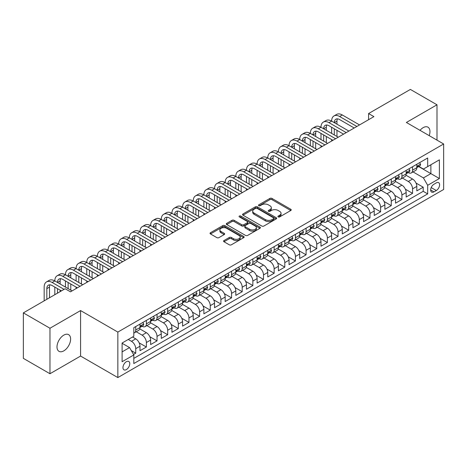 <?xml version="1.0" encoding="UTF-8"?>
<svg xmlns="http://www.w3.org/2000/svg" width="467" height="467" viewBox="0 0 467 467"><rect width="100%" height="100%" fill="white"/><g stroke="black" fill="none" stroke-linecap="round" stroke-linejoin="round"><path stroke-width="0.7" d="M278.221 216.904A1.033 0.595 0 0 0 279.686 216.904L290.789 210.494A1.477 0.852 0 0 0 291.221 209.893A1.477 0.852 0 0 0 290.789 209.286L271.975 198.428A1.477 0.852 0 0 0 269.885 198.428L258.782 204.838A1.033 0.595 0 0 0 258.479 205.258A1.033 0.595 0 0 0 258.782 205.684A1.033 0.595 0 0 0 260.247 205.684L261.683 204.85A4.728 2.732 0 0 1 268.373 204.85L269.938 205.76A4.728 2.732 0 0 1 271.327 207.687A4.728 2.732 0 0 1 269.938 209.619L268.502 210.448A1.033 0.595 0 0 0 268.198 210.874A1.033 0.595 0 0 0 268.502 211.294A1.033 0.595 0 0 0 269.967 211.294L271.403 210.465A4.728 2.732 0 0 1 278.093 210.465L279.657 211.37A4.728 2.732 0 0 1 281.046 213.302A4.728 2.732 0 0 1 279.657 215.229L278.221 216.058A1.033 0.595 0 0 0 277.918 216.484A1.033 0.595 0 0 0 278.221 216.904L278.221 216.058M63.81 350.863A9.638 5.563 120 0 0 70.103 342.369A9.638 5.563 120 0 0 68.626 334.652A9.638 5.563 120 0 0 63.81 335.125A9.638 5.563 120 0 0 57.517 343.619A9.638 5.563 120 0 0 58.994 351.342A9.638 5.563 120 0 0 63.81 350.863M429.208 135.646A9.638 5.563 120 0 0 427.97 127.182A9.638 5.563 120 0 0 423.155 127.66A9.638 5.563 120 0 0 420.026 130.346M126.364 369.584A4.816 2.784 120 0 0 129.511 365.334A4.816 2.784 120 0 0 128.769 361.476A4.816 2.784 120 0 0 126.364 361.715A4.816 2.784 120 0 0 123.212 365.959A4.816 2.784 120 0 0 123.953 369.823A4.816 2.784 120 0 0 126.364 369.584M224.008 240.54A1.477 0.852 0 0 0 223.576 241.147A1.477 0.852 0 0 0 224.008 241.748L229.285 244.796A1.477 0.852 0 0 0 231.375 244.796L243.71 237.674A1.477 0.852 0 0 0 244.142 237.073A1.477 0.852 0 0 0 243.71 236.471L224.896 225.608A1.477 0.852 0 0 0 222.806 225.608L210.471 232.729A1.477 0.852 0 0 0 210.039 233.331A1.477 0.852 0 0 0 210.471 233.938L216.846 237.615A1.477 0.852 0 0 0 218.941 237.615L224.218 234.568A1.477 0.852 0 0 0 224.65 233.967A1.477 0.852 0 0 0 224.218 233.36L221.054 231.539A3.952 2.282 0 0 1 219.899 229.922A3.952 2.282 0 0 1 222.339 227.814A3.952 2.282 0 0 1 226.647 228.31L239.028 235.461A3.952 2.282 0 0 1 240.19 237.073A3.952 2.282 0 0 1 237.75 239.18A3.952 2.282 0 0 1 233.442 238.69L231.375 237.493A1.477 0.852 0 0 0 229.285 237.493L224.008 240.54L224.008 241.748L229.285 238.725L229.285 237.493M80.581 310.567L49.969 328.243L23.35 312.872L23.35 358.364L49.969 373.734L80.581 356.058L117.842 377.575L117.842 332.084L80.581 310.567L80.581 356.058M436.995 140.141L436.995 104.795L406.383 122.465L443.65 143.982L117.842 332.084M436.995 104.795L410.376 89.425L368.586 113.551L368.586 119.704M23.35 312.872L65.141 288.746L70.464 291.822L373.909 116.627L368.586 113.551M261.789 226.034A1.477 0.852 0 0 0 263.878 226.034L276.207 218.912A1.477 0.852 0 0 0 276.645 218.305A1.477 0.852 0 0 0 276.207 217.704L257.399 206.846A1.477 0.852 0 0 0 255.309 206.846L242.974 213.962A1.477 0.852 0 0 0 242.542 214.569A1.477 0.852 0 0 0 242.974 215.17L261.789 226.034M239.781 217.126A1.033 0.595 0 0 1 240.832 217.272L240.832 216.046L259.961 227.085A1.477 0.852 0 0 1 260.393 227.692A1.477 0.852 0 0 1 259.961 228.293L247.627 235.415A1.477 0.852 0 0 1 245.537 235.415L226.723 224.551L226.723 223.349A1.477 0.852 0 0 0 226.291 223.95A1.477 0.852 0 0 0 226.723 224.551M226.723 223.349L232 220.301A1.477 0.852 0 0 1 234.09 220.301L241.719 224.703A1.477 0.852 0 0 0 243.809 224.703L247.312 222.683A1.477 0.852 0 0 0 247.743 222.076A1.477 0.852 0 0 0 247.312 221.475L239.373 216.892A1.033 0.595 0 0 1 239.069 216.466A1.033 0.595 0 0 1 239.705 215.917A1.033 0.595 0 0 1 240.832 216.046M133.521 354.447L135.734 353.169L131.315 350.618M128.279 339.462L131.472 341.307A6.024 3.479 60 0 1 135.734 348.68L139.989 346.222L139.989 350.711L146.381 347.022L139.178 342.866M136.218 331.751L142.12 335.16A6.024 3.479 60 0 1 146.381 342.533L150.637 340.075L150.637 344.564L157.029 340.875L149.825 336.719M146.866 325.604L152.767 329.013A6.024 3.479 60 0 1 157.029 336.386L161.284 333.928L161.284 338.417L167.671 334.728L160.473 330.572M157.513 319.457L163.415 322.866A6.024 3.479 60 0 1 167.671 330.239L171.932 327.781L171.932 332.271L178.318 328.581L171.12 324.425M168.161 313.31L174.063 316.719A6.024 3.479 60 0 1 178.318 324.092L182.579 321.635L182.579 326.124L188.966 322.434L181.768 318.278M178.808 307.163L184.71 310.573A6.024 3.479 60 0 1 188.966 317.945L193.227 315.488L193.227 319.977L199.613 316.287L192.416 312.131M189.456 301.017L195.358 304.42A6.024 3.479 60 0 1 199.613 311.798L203.875 309.341L203.875 313.83L210.261 310.141L203.063 305.984M200.104 294.87L206.005 298.273A6.024 3.479 60 0 1 210.261 305.651L214.522 303.194L214.522 307.683L220.909 303.994L213.711 299.837M210.751 288.723L216.653 292.126A6.024 3.479 60 0 1 220.909 299.505L225.17 297.047L225.17 301.536L231.556 297.847L224.358 293.69M221.393 282.576L227.301 285.979A6.024 3.479 60 0 1 231.556 293.358L235.817 290.9L235.817 295.389L242.204 291.7L235.006 287.544M232.041 276.429L237.942 279.832A6.024 3.479 60 0 1 242.204 287.211L246.465 284.753L246.465 289.236L252.851 285.553L245.648 281.391M242.688 270.282L248.59 273.685A6.024 3.479 60 0 1 252.851 281.064L257.113 278.606L257.113 283.09L263.499 279.406L256.295 275.244M253.336 264.135L259.238 267.538A6.024 3.479 60 0 1 263.499 274.917L267.76 272.459L267.76 276.943L274.147 273.259L266.943 269.097M263.983 257.982L269.885 261.392A6.024 3.479 60 0 1 274.147 268.77L278.402 266.313L278.402 270.796L284.794 267.112L277.591 262.95M274.631 251.836L280.533 255.245A6.024 3.479 60 0 1 284.794 262.623L289.05 260.166L289.05 264.649L295.442 260.96L288.238 256.803M285.279 245.689L291.18 249.098A6.024 3.479 60 0 1 295.442 256.476L299.697 254.019L299.697 258.502L306.089 254.813L298.886 250.656M295.926 239.542L301.828 242.951A6.024 3.479 60 0 1 306.089 250.33L310.345 247.872L310.345 252.355L316.737 248.666L309.533 244.51M306.574 233.395L312.476 236.804A6.024 3.479 60 0 1 316.737 244.183L320.992 241.719L320.992 246.208L327.385 242.519L320.181 238.363M317.221 227.248L323.123 230.657A6.024 3.479 60 0 1 327.385 238.036L331.64 235.572L331.64 240.061L338.032 236.372L330.829 232.216M327.869 221.101L333.771 224.51A6.024 3.479 60 0 1 338.032 231.889L342.288 229.425L342.288 233.914L348.674 230.225L341.476 226.069M338.517 214.954L344.418 218.363A6.024 3.479 60 0 1 348.674 225.742L352.935 223.279L352.935 227.768L359.321 224.078L352.124 219.922M349.164 208.807L355.066 212.216A6.024 3.479 60 0 1 359.321 219.595L363.583 217.132L363.583 221.621L369.969 217.931L362.771 213.775M359.812 202.66L365.714 206.07A6.024 3.479 60 0 1 369.969 213.442L374.23 210.985L374.23 215.474L380.617 211.785L373.419 207.628M370.459 196.514L376.361 199.923A6.024 3.479 60 0 1 380.617 207.295L384.878 204.838L384.878 209.327L391.264 205.638L384.067 201.481M381.107 190.367L387.009 193.776A6.024 3.479 60 0 1 391.264 201.149L395.526 198.691L395.526 203.18L401.912 199.491L394.714 195.334M391.755 184.22L397.656 187.629A6.024 3.479 60 0 1 401.912 195.002L406.173 192.544L406.173 197.033L412.559 193.344L412.559 188.855A6.024 3.479 -120 0 0 408.304 181.482L402.396 178.073M405.362 189.188L412.559 193.344M139.989 346.222A6.024 3.479 -120 0 0 135.734 338.849L132.535 337.005M150.637 340.075A6.024 3.479 -120 0 0 146.381 332.697L139.796 328.896M161.284 333.928A6.024 3.479 -120 0 0 157.029 326.55L150.444 322.75M171.932 327.781A6.024 3.479 -120 0 0 167.671 320.403L161.092 316.603M182.579 321.635A6.024 3.479 -120 0 0 178.318 314.256L171.733 310.456M193.227 315.488A6.024 3.479 -120 0 0 188.966 308.109L182.381 304.309M203.875 309.341A6.024 3.479 -120 0 0 199.613 301.962L193.029 298.162M214.522 303.194A6.024 3.479 -120 0 0 210.261 295.815L203.676 292.015M225.17 297.047A6.024 3.479 -120 0 0 220.909 289.668L214.324 285.868M235.817 290.9A6.024 3.479 -120 0 0 231.556 283.522L224.971 279.721M246.465 284.753A6.024 3.479 -120 0 0 242.204 277.375L235.619 273.574M257.113 278.606A6.024 3.479 -120 0 0 252.851 271.228L246.267 267.428M267.76 272.459A6.024 3.479 -120 0 0 263.499 265.081L256.914 261.281M278.402 266.313A6.024 3.479 -120 0 0 274.147 258.934L267.562 255.134M289.05 260.166A6.024 3.479 -120 0 0 284.794 252.787L278.209 248.987M299.697 254.019A6.024 3.479 -120 0 0 295.442 246.64L288.857 242.84M310.345 247.872A6.024 3.479 -120 0 0 306.089 240.493L299.505 236.693M320.992 241.719A6.024 3.479 -120 0 0 316.737 234.346L310.152 230.546M331.64 235.572A6.024 3.479 -120 0 0 327.385 228.2L320.8 224.399M342.288 229.425A6.024 3.479 -120 0 0 338.032 222.053L331.447 218.247M352.935 223.279A6.024 3.479 -120 0 0 348.674 215.906L342.089 212.1M363.583 217.132A6.024 3.479 -120 0 0 359.321 209.759L352.737 205.953M374.23 210.985A6.024 3.479 -120 0 0 369.969 203.612L363.384 199.806M384.878 204.838A6.024 3.479 -120 0 0 380.617 197.465L374.032 193.659M395.526 198.691A6.024 3.479 -120 0 0 391.264 191.318L384.68 187.512M406.173 192.544A6.024 3.479 -120 0 0 401.912 185.165L395.327 181.365M436.301 182.895L433.96 184.249A4.67 2.697 120 0 0 430.913 188.359A4.67 2.697 120 0 0 431.625 192.1A4.67 2.697 120 0 0 433.96 191.867L436.301 190.518A4.67 2.697 120 0 0 439.354 186.403A4.67 2.697 120 0 0 438.636 182.661A4.67 2.697 120 0 0 436.301 182.895M117.842 377.575L443.65 189.474L443.65 143.982M122.103 351.879L129.557 347.576L133.813 354.949L133.813 363.559L427.679 193.898L427.679 185.294L423.423 177.915L413.044 171.926M133.813 354.949L122.103 361.715L122.103 343.029L133.813 336.263L133.813 327.659L427.679 157.998L427.679 166.602L439.389 159.842L439.389 178.528L427.679 185.294M142.061 326.275L142.12 326.305A6.024 3.479 60 0 0 145.132 326.602L149.393 324.145A6.024 3.479 -120 0 0 150.637 321.389L150.637 317.945M152.709 320.128L152.767 320.158A6.024 3.479 60 0 0 155.78 320.455L160.035 317.998A6.024 3.479 -120 0 0 161.284 315.243L161.284 311.798M163.357 313.982L163.415 314.011A6.024 3.479 60 0 0 166.427 314.309L170.683 311.851A6.024 3.479 -120 0 0 171.932 309.096L171.932 305.651M174.004 307.835L174.063 307.864A6.024 3.479 60 0 0 177.075 308.162L181.33 305.704A6.024 3.479 -120 0 0 182.579 302.949L182.579 299.505M184.652 301.688L184.71 301.717A6.024 3.479 60 0 0 187.722 302.015L191.978 299.557A6.024 3.479 -120 0 0 193.227 296.802L193.227 293.358M195.299 295.541L195.358 295.57A6.024 3.479 60 0 0 198.37 295.868L202.625 293.41A6.024 3.479 -120 0 0 203.875 290.655L203.875 287.211M205.947 289.394L206.005 289.423A6.024 3.479 60 0 0 209.018 289.721L213.273 287.263A6.024 3.479 -120 0 0 214.522 284.508L214.522 281.064M216.595 283.241L216.653 283.276A6.024 3.479 60 0 0 219.665 283.574L223.921 281.116A6.024 3.479 -120 0 0 225.17 278.361L225.17 274.917M227.242 277.094L227.301 277.129A6.024 3.479 60 0 0 230.307 277.427L234.568 274.97A6.024 3.479 -120 0 0 235.817 272.214L235.817 268.77M237.89 270.948L237.942 270.983A6.024 3.479 60 0 0 240.954 271.28L245.216 268.823A6.024 3.479 -120 0 0 246.465 266.062L246.465 262.623M248.537 264.801L248.59 264.836A6.024 3.479 60 0 0 251.602 265.133L255.863 262.676A6.024 3.479 -120 0 0 257.113 259.915L257.113 256.476M259.185 258.654L259.238 258.689A6.024 3.479 60 0 0 262.25 258.987L266.511 256.529A6.024 3.479 -120 0 0 267.76 253.768L267.76 250.33M269.833 252.507L269.885 252.542A6.024 3.479 60 0 0 272.897 252.84L277.159 250.382A6.024 3.479 -120 0 0 278.402 247.621L278.402 244.183M280.48 246.36L280.533 246.395A6.024 3.479 60 0 0 283.545 246.693L287.806 244.235A6.024 3.479 -120 0 0 289.05 241.474L289.05 238.036M291.128 240.213L291.18 240.248A6.024 3.479 60 0 0 294.192 240.546L298.454 238.088A6.024 3.479 -120 0 0 299.697 235.327L299.697 231.889M301.775 234.066L301.828 234.101A6.024 3.479 60 0 0 304.84 234.399L309.101 231.941A6.024 3.479 -120 0 0 310.345 229.18L310.345 225.736M312.423 227.919L312.476 227.954A6.024 3.479 60 0 0 315.488 228.252L319.749 225.794A6.024 3.479 -120 0 0 320.992 223.033L320.992 219.589M323.065 221.772L323.123 221.807A6.024 3.479 60 0 0 326.135 222.105L330.391 219.642A6.024 3.479 -120 0 0 331.64 216.886L331.64 213.442M333.712 215.626L333.771 215.661A6.024 3.479 60 0 0 336.783 215.958L341.038 213.495A6.024 3.479 -120 0 0 342.288 210.74L342.288 207.295M344.36 209.479L344.418 209.508A6.024 3.479 60 0 0 347.43 209.811L351.686 207.348A6.024 3.479 -120 0 0 352.935 204.593L352.935 201.149M355.008 203.332L355.066 203.361A6.024 3.479 60 0 0 358.078 203.665L362.334 201.201A6.024 3.479 -120 0 0 363.583 198.446L363.583 195.002M365.655 197.185L365.714 197.214A6.024 3.479 60 0 0 368.726 197.518L372.981 195.054A6.024 3.479 -120 0 0 374.23 192.299L374.23 188.855M376.303 191.038L376.361 191.067A6.024 3.479 60 0 0 379.373 191.365L383.629 188.907A6.024 3.479 -120 0 0 384.878 186.152L384.878 182.708M386.95 184.891L387.009 184.92A6.024 3.479 60 0 0 390.021 185.218L394.276 182.76A6.024 3.479 -120 0 0 395.526 180.005L395.526 176.561M397.598 178.744L397.656 178.773A6.024 3.479 60 0 0 400.663 179.071L404.924 176.614A6.024 3.479 -120 0 0 406.173 173.858L406.173 170.414M133.813 358.393L423.207 191.318L423.207 187.197L416.821 190.886L416.821 186.397A6.024 3.479 -120 0 0 412.559 179.019L405.975 175.218M408.246 172.597L408.304 172.627A6.024 3.479 -120 0 0 411.31 172.924A6.024 3.479 -120 0 0 412.559 170.169L412.559 166.725M411.31 172.924L415.572 170.467A6.024 3.479 -120 0 0 416.821 167.711L416.821 164.267M135.734 326.55L135.734 329.994A6.024 3.479 60 0 1 134.484 332.749A6.024 3.479 60 0 1 133.813 332.994M134.484 332.749L138.746 330.292A6.024 3.479 -120 0 0 139.989 327.536L139.989 324.092M146.381 320.403L146.381 323.847A6.024 3.479 60 0 1 145.132 326.602M157.029 314.256L157.029 317.7A6.024 3.479 60 0 1 155.78 320.455M167.671 308.109L167.671 311.553A6.024 3.479 60 0 1 166.427 314.309M178.318 301.962L178.318 305.406A6.024 3.479 60 0 1 177.075 308.162M188.966 295.815L188.966 299.259A6.024 3.479 60 0 1 187.722 302.015M199.613 289.668L199.613 293.113A6.024 3.479 60 0 1 198.37 295.868M210.261 283.522L210.261 286.966A6.024 3.479 60 0 1 209.018 289.721M220.909 277.375L220.909 280.819A6.024 3.479 60 0 1 219.665 283.574M231.556 271.228L231.556 274.672A6.024 3.479 60 0 1 230.307 277.427M242.204 265.081L242.204 268.525A6.024 3.479 60 0 1 240.954 271.28M252.851 258.934L252.851 262.378A6.024 3.479 60 0 1 251.602 265.133M263.499 252.787L263.499 256.231A6.024 3.479 60 0 1 262.25 258.987M274.147 246.64L274.147 250.084A6.024 3.479 60 0 1 272.897 252.84M284.794 240.493L284.794 243.937A6.024 3.479 60 0 1 283.545 246.693M295.442 234.346L295.442 237.785A6.024 3.479 60 0 1 294.192 240.546M306.089 228.2L306.089 231.638A6.024 3.479 60 0 1 304.84 234.399M316.737 222.053L316.737 225.491A6.024 3.479 60 0 1 315.488 228.252M327.385 215.906L327.385 219.344A6.024 3.479 60 0 1 326.135 222.105M338.032 209.759L338.032 213.197A6.024 3.479 60 0 1 336.783 215.958M348.674 203.612L348.674 207.05A6.024 3.479 60 0 1 347.43 209.811M359.321 197.459L359.321 200.903A6.024 3.479 60 0 1 358.078 203.665M369.969 191.312L369.969 194.757A6.024 3.479 60 0 1 368.726 197.518M380.617 185.165L380.617 188.61A6.024 3.479 60 0 1 379.373 191.365M391.264 179.019L391.264 182.463A6.024 3.479 60 0 1 390.021 185.218M401.912 172.872L401.912 176.316A6.024 3.479 60 0 1 400.663 179.071M401.912 195.002L401.912 199.491M391.264 201.149L391.264 205.638M380.617 207.295L380.617 211.785M369.969 213.442L369.969 217.931M359.321 219.595L359.321 224.078M348.674 225.742L348.674 230.225M338.032 231.889L338.032 236.372M327.385 238.036L327.385 242.519M316.737 244.183L316.737 248.666M306.089 250.33L306.089 254.813M295.442 256.476L295.442 260.96M284.794 262.623L284.794 267.112M274.147 268.77L274.147 273.259M263.499 274.917L263.499 279.406M252.851 281.064L252.851 285.553M242.204 287.211L242.204 291.7M231.556 293.358L231.556 297.847M220.909 299.505L220.909 303.994M210.261 305.651L210.261 310.141M199.613 311.798L199.613 316.287M188.966 317.945L188.966 322.434M178.318 324.092L178.318 328.581M167.671 330.239L167.671 334.728M157.029 336.386L157.029 340.875M146.381 342.533L146.381 347.022M135.734 348.68L135.734 353.169M129.557 347.576L122.103 343.274M423.423 177.915L430.872 173.613L430.872 164.758L439.389 159.842M418.677 166.573L439.389 178.528M418.893 166.45L423.423 169.06L427.679 166.602M49.969 328.243L49.969 373.734M416.004 183.041L423.207 187.197M423.207 191.318L427.679 193.898M278.636 217.05L279.657 216.46A4.728 2.732 0 0 0 281.046 214.528L281.046 213.302M271.327 207.687L271.327 208.918A4.728 2.732 0 0 1 269.938 210.85L268.916 211.44M290.772 210.506L271.975 199.654A1.477 0.852 0 0 0 269.885 199.654L259.197 205.83M276.19 218.924L257.399 208.072A1.477 0.852 0 0 0 255.309 208.072L242.998 215.182L242.974 213.962M273.598 218.731A1.033 0.595 0 0 0 273.901 218.305A1.033 0.595 0 0 0 273.598 217.885L257.083 208.352A1.033 0.595 0 0 0 255.624 208.352L254.106 209.228A4.728 2.732 0 0 0 252.723 211.16A4.728 2.732 0 0 0 254.106 213.086L265.39 219.607A4.728 2.732 0 0 0 272.08 219.607L273.598 218.731L273.598 219.957A1.033 0.595 0 0 0 273.901 219.537L273.901 218.305M252.723 211.16L252.723 212.386A4.728 2.732 0 0 0 254.106 214.318L254.106 213.086M273.598 219.957L272.08 220.833A4.728 2.732 0 0 1 265.39 220.833L254.106 214.318M226.746 224.563L232 221.527L232 220.301M247.743 222.076L247.743 223.308A1.477 0.852 0 0 1 247.312 223.909L243.809 225.935A1.477 0.852 0 0 1 241.719 225.935L234.09 221.527A1.477 0.852 0 0 0 232 221.527M240.832 217.272L259.938 228.305M249.641 229.274A3.952 2.282 0 0 0 253.949 229.77A3.952 2.282 0 0 0 256.389 227.662A3.952 2.282 0 0 0 255.227 226.046L250.867 223.53A1.477 0.852 0 0 0 248.777 223.53L245.274 225.549A1.477 0.852 0 0 0 244.842 226.151A1.477 0.852 0 0 0 245.274 226.758L249.641 229.274L249.641 230.505A3.952 2.282 0 0 0 253.949 230.996A3.952 2.282 0 0 0 256.389 228.888L256.389 227.662M244.842 226.151L244.842 227.382A1.477 0.852 0 0 0 245.274 227.984L245.274 226.758M249.641 230.505L245.274 227.984M240.19 237.073L240.19 238.304A3.952 2.282 0 0 1 237.75 240.412A3.952 2.282 0 0 1 233.442 239.915L231.375 238.725A1.477 0.852 0 0 0 229.285 238.725M219.899 229.922L219.899 231.153A3.952 2.282 0 0 0 221.054 232.764L221.054 231.539M224.195 234.58L221.054 232.764M243.686 237.685L224.896 226.839A1.477 0.852 0 0 0 222.806 226.839L210.494 233.949M419.64 162.639L420.545 164.209A3.993 2.306 60 0 1 419.716 165.972L417.696 167.139A3.993 2.306 -120 0 0 418.391 166.223L418.309 165.867M44.167 300.859L44.167 287.088A11.296 6.52 60 0 1 46.502 281.916L49.163 280.381A11.296 6.52 60 0 1 54.814 280.941A11.296 6.52 60 0 1 57.149 275.769L59.811 274.234A11.296 6.52 60 0 1 65.462 274.794A11.296 6.52 60 0 1 67.797 269.622L70.459 268.087A11.296 6.52 60 0 1 76.109 268.648A11.296 6.52 60 0 1 78.444 263.476L81.106 261.94A11.296 6.52 60 0 1 86.757 262.501A11.296 6.52 60 0 1 89.092 257.329L91.754 255.793A11.296 6.52 60 0 1 97.399 256.354A11.296 6.52 60 0 1 99.74 251.182L102.401 249.647A11.296 6.52 60 0 1 108.046 250.207A11.296 6.52 60 0 1 110.387 245.035L113.049 243.5A11.296 6.52 60 0 1 118.694 244.06A11.296 6.52 60 0 1 121.035 238.888L123.697 237.353A11.296 6.52 60 0 1 129.341 237.913A11.296 6.52 60 0 1 131.682 232.741L134.344 231.206A11.296 6.52 60 0 1 139.989 231.76A11.296 6.52 60 0 1 142.33 226.594L144.992 225.059A11.296 6.52 60 0 1 150.637 225.614A11.296 6.52 60 0 1 152.978 220.447L155.639 218.912A11.296 6.52 60 0 1 161.284 219.467A11.296 6.52 60 0 1 163.625 214.3L166.287 212.765A11.296 6.52 60 0 1 171.932 213.32A11.296 6.52 60 0 1 174.273 208.154L176.935 206.618A11.296 6.52 60 0 1 182.579 207.173A11.296 6.52 60 0 1 184.92 202.007L187.582 200.466A11.296 6.52 60 0 1 193.227 201.026A11.296 6.52 60 0 1 195.568 195.86L198.23 194.319A11.296 6.52 60 0 1 203.875 194.879A11.296 6.52 60 0 1 206.216 189.713L208.877 188.172A11.296 6.52 60 0 1 214.522 188.732A11.296 6.52 60 0 1 216.857 183.566L219.519 182.025A11.296 6.52 60 0 1 225.17 182.585A11.296 6.52 60 0 1 227.505 177.419L230.167 175.878A11.296 6.52 60 0 1 235.817 176.438A11.296 6.52 60 0 1 238.152 171.272L240.814 169.731A11.296 6.52 60 0 1 246.465 170.292A11.296 6.52 60 0 1 248.8 165.12L251.462 163.584A11.296 6.52 60 0 1 257.113 164.145A11.296 6.52 60 0 1 259.448 158.973L262.11 157.437A11.296 6.52 60 0 1 267.76 157.998A11.296 6.52 60 0 1 270.095 152.826L272.757 151.29A11.296 6.52 60 0 1 278.402 151.851A11.296 6.52 60 0 1 280.743 146.679L283.405 145.144A11.296 6.52 60 0 1 289.05 145.704A11.296 6.52 60 0 1 291.39 140.532L294.052 138.997A11.296 6.52 60 0 1 299.697 139.557A11.296 6.52 60 0 1 302.038 134.385L304.7 132.85A11.296 6.52 60 0 1 310.345 133.41A11.296 6.52 60 0 1 312.686 128.238L315.348 126.703A11.296 6.52 60 0 1 320.992 127.263A11.296 6.52 60 0 1 323.333 122.091L325.995 120.556A11.296 6.52 60 0 1 331.64 121.116A11.296 6.52 60 0 1 333.981 115.944L336.643 114.409A11.296 6.52 60 0 1 342.288 114.97L359.537 124.928M333.981 115.944A11.296 6.52 60 0 1 339.626 116.505L356.876 126.464M416.949 167.326L416.967 167.326A3.993 2.306 -120 0 0 417.696 167.139M417.877 165.925L418.391 166.223C418.14 165.622 417.714 165.867 417.113 166.958A3.993 2.306 60 0 1 416.821 167.525M354.214 127.999L339.626 119.575A7.53 4.349 -120 0 0 335.861 119.208A7.53 4.349 -120 0 0 334.302 122.652L336.964 121.116L336.964 124.187M337.437 118.857A7.53 4.349 -120 0 0 336.964 121.116M334.302 128.799L334.302 134.945M336.964 130.334L336.964 136.481M331.64 141.034L331.64 139.557M331.64 133.41L331.64 127.263M408.993 168.785L409.898 170.356A3.993 2.306 60 0 1 409.074 172.119L407.049 173.286A3.993 2.306 -120 0 0 407.744 172.37L407.662 172.014M323.333 122.091A11.296 6.52 60 0 1 328.978 122.652L331.64 121.116L348.89 131.075M328.978 122.652L346.228 132.61M406.308 173.473L406.319 173.473A3.993 2.306 -120 0 0 407.049 173.286M407.23 172.072L407.744 172.37C407.493 171.768 407.066 172.014 406.465 173.105A3.993 2.306 60 0 1 406.173 173.671M343.566 134.146L328.978 125.728A7.53 4.349 -120 0 0 325.213 125.354A7.53 4.349 -120 0 0 323.654 128.799L326.316 127.263L326.316 130.334M326.789 125.004A7.53 4.349 -120 0 0 326.316 127.263M323.654 134.945L323.654 141.092M326.316 136.481L326.316 142.628M320.992 147.181L320.992 145.704M320.992 139.557L320.992 133.41M398.345 174.932L399.25 176.503A3.993 2.306 60 0 1 398.427 178.266L396.401 179.433A3.993 2.306 -120 0 0 397.096 178.517L397.014 178.16M312.686 128.238A11.296 6.52 60 0 1 318.331 128.799L320.992 127.263L338.242 137.222M318.331 128.799L335.58 138.757M395.66 179.62L395.672 179.62A3.993 2.306 -120 0 0 396.401 179.433M396.582 178.219L397.096 178.517C396.845 177.915 396.419 178.16 395.818 179.252A3.993 2.306 60 0 1 395.526 179.818M332.918 140.293L318.331 131.875A7.53 4.349 -120 0 0 314.565 131.501A7.53 4.349 -120 0 0 313.007 134.945L315.669 133.41L315.669 136.481M316.141 131.151A7.53 4.349 -120 0 0 315.669 133.41M313.007 141.092L313.007 147.239M315.669 142.628L315.669 148.775M310.345 153.328L310.345 151.851M310.345 145.704L310.345 139.557M387.698 181.079L388.602 182.65A3.993 2.306 60 0 1 387.779 184.412L385.754 185.58A3.993 2.306 -120 0 0 386.448 184.663L386.367 184.307M302.038 134.385A11.296 6.52 60 0 1 307.683 134.945L310.345 133.41L327.595 143.369M307.683 134.945L324.933 144.904M385.012 185.767L385.024 185.767A3.993 2.306 -120 0 0 385.754 185.58M385.935 184.366L386.448 184.663C386.197 184.062 385.771 184.307 385.17 185.399A3.993 2.306 60 0 1 384.878 185.965M322.271 146.44L307.683 138.022A7.53 4.349 -120 0 0 303.918 137.648A7.53 4.349 -120 0 0 302.359 141.092L305.021 139.557L305.021 142.628M305.494 137.298A7.53 4.349 -120 0 0 305.021 139.557M302.359 147.239L302.359 153.386M305.021 148.775L305.021 154.921M299.697 159.475L299.697 157.998M299.697 151.851L299.697 145.704M377.05 187.226L377.955 188.796A3.993 2.306 60 0 1 377.132 190.559L375.106 191.727A3.993 2.306 -120 0 0 375.801 190.81L375.719 190.454M291.39 140.532A11.296 6.52 60 0 1 297.035 141.092L299.697 139.557L316.947 149.516M297.035 141.092L314.285 151.051M374.365 191.914L374.376 191.914A3.993 2.306 -120 0 0 375.106 191.727M375.287 190.513L375.801 190.81C375.55 190.209 375.124 190.454 374.522 191.546A3.993 2.306 60 0 1 374.23 192.112M311.623 152.586L297.035 144.169A7.53 4.349 -120 0 0 293.276 143.795A7.53 4.349 -120 0 0 291.712 147.239L294.373 145.704L294.373 148.775M294.846 143.445A7.53 4.349 -120 0 0 294.373 145.704M291.712 153.386L291.712 159.533M294.373 154.921L294.373 161.074M289.05 165.622L289.05 164.145M289.05 157.998L289.05 151.851M366.402 193.373L367.307 194.943A3.993 2.306 60 0 1 366.484 196.706L364.458 197.874A3.993 2.306 -120 0 0 365.153 196.957L365.071 196.601M280.743 146.679A11.296 6.52 60 0 1 286.388 147.239L289.05 145.704L306.299 155.663M286.388 147.239L303.638 157.198M363.717 198.061L363.735 198.061A3.993 2.306 -120 0 0 364.458 197.874M364.639 196.66L365.153 196.957C364.902 196.356 364.476 196.601 363.875 197.693A3.993 2.306 60 0 1 363.583 198.259M300.976 158.733L286.388 150.316A7.53 4.349 -120 0 0 282.628 149.942A7.53 4.349 -120 0 0 281.064 153.386L283.726 151.851L283.726 154.921M284.199 149.592A7.53 4.349 -120 0 0 283.726 151.851M281.064 159.533L281.064 165.68M283.726 161.074L283.726 167.221M278.402 171.768L278.402 170.292M278.402 164.145L278.402 157.998M355.755 199.52L356.66 201.09A3.993 2.306 60 0 1 355.836 202.853L353.811 204.021A3.993 2.306 -120 0 0 354.506 203.104L354.424 202.748M270.095 152.826A11.296 6.52 60 0 1 275.74 153.386L278.402 151.851L295.652 161.81M275.74 153.386L292.99 163.345M353.07 204.207L353.087 204.207A3.993 2.306 -120 0 0 353.811 204.021M353.992 202.806L354.506 203.104C354.255 202.503 353.828 202.748 353.227 203.84A3.993 2.306 60 0 1 352.935 204.406M290.328 164.88L275.74 156.463A7.53 4.349 -120 0 0 271.981 156.089A7.53 4.349 -120 0 0 270.422 159.533L273.078 157.998L273.078 161.074M273.551 155.739A7.53 4.349 -120 0 0 273.078 157.998M270.422 165.68L270.422 171.827M273.078 167.221L273.078 173.368M267.76 177.915L267.76 176.438M267.76 170.292L267.76 164.145M345.107 205.667L346.012 207.237A3.993 2.306 60 0 1 345.189 209L343.163 210.168A3.993 2.306 -120 0 0 343.858 209.251L343.776 208.895M259.448 158.973A11.296 6.52 60 0 1 265.098 159.533L267.76 157.998L285.004 167.957M265.098 159.533L282.342 169.492M342.422 210.354L342.439 210.354A3.993 2.306 -120 0 0 343.163 210.168M343.344 208.953L343.858 209.251C343.607 208.65 343.181 208.895 342.585 209.987A3.993 2.306 60 0 1 342.288 210.559M279.68 171.027L265.098 162.609A7.53 4.349 -120 0 0 261.333 162.236A7.53 4.349 -120 0 0 259.775 165.68L262.436 164.145L262.436 167.221M262.903 161.886A7.53 4.349 -120 0 0 262.436 164.145M259.775 171.827L259.775 177.974M262.436 173.368L262.436 179.515M257.113 184.062L257.113 182.585M257.113 176.438L257.113 170.292M334.46 211.814L335.364 213.384A3.993 2.306 60 0 1 334.541 215.147L332.516 216.314A3.993 2.306 -120 0 0 333.21 215.398L333.129 215.042M248.8 165.12A11.296 6.52 60 0 1 254.451 165.68L257.113 164.145L274.357 174.103M254.451 165.68L271.695 175.639M331.774 216.501L331.792 216.501A3.993 2.306 -120 0 0 332.516 216.314M332.697 215.1L333.21 215.398C332.959 214.797 332.533 215.042 331.938 216.133A3.993 2.306 60 0 1 331.64 216.706M269.033 177.174L254.451 168.756A7.53 4.349 -120 0 0 250.686 168.383A7.53 4.349 -120 0 0 249.127 171.827L251.789 170.292L251.789 173.368M252.256 168.032A7.53 4.349 -120 0 0 251.789 170.292M249.127 177.974L249.127 184.121M251.789 179.515L251.789 185.662M246.465 190.209L246.465 188.732M246.465 182.585L246.465 176.438M323.818 217.961L324.723 219.531A3.993 2.306 60 0 1 323.894 221.294L321.868 222.461A3.993 2.306 -120 0 0 322.563 221.545L322.481 221.189M238.152 171.272A11.296 6.52 60 0 1 243.803 171.827L246.465 170.292L263.709 180.25M243.803 171.827L261.047 181.786M321.127 222.648L321.144 222.648A3.993 2.306 -120 0 0 321.868 222.461M322.049 221.247L322.563 221.545C322.318 220.944 321.891 221.189 321.29 222.28A3.993 2.306 60 0 1 320.992 222.852M258.385 183.327L243.803 174.903A7.53 4.349 -120 0 0 240.038 174.53A7.53 4.349 -120 0 0 238.479 177.974L241.141 176.438L241.141 179.515M241.608 174.179A7.53 4.349 -120 0 0 241.141 176.438M238.479 184.121L238.479 190.267M241.141 185.662L241.141 191.809M235.817 196.356L235.817 194.879M235.817 188.732L235.817 182.585M313.17 224.107L314.075 225.678A3.993 2.306 60 0 1 313.246 227.441L311.226 228.608A3.993 2.306 -120 0 0 311.921 227.692L311.833 227.336M227.505 177.419A11.296 6.52 60 0 1 233.156 177.974L235.817 176.438L253.061 186.397M233.156 177.974L250.4 187.932M310.479 228.795L310.497 228.795A3.993 2.306 -120 0 0 311.226 228.608M311.401 227.394L311.921 227.692C311.67 227.09 311.244 227.336 310.643 228.427A3.993 2.306 60 0 1 310.345 228.999M247.738 189.474L233.156 181.05A7.53 4.349 -120 0 0 229.39 180.676A7.53 4.349 -120 0 0 227.832 184.121L230.494 182.585L230.494 185.662M230.967 180.332A7.53 4.349 -120 0 0 230.494 182.585M227.832 190.267L227.832 196.414M230.494 191.809L230.494 197.955M225.17 202.503L225.17 201.026M225.17 194.879L225.17 188.732M302.523 230.254L303.427 231.825A3.993 2.306 60 0 1 302.598 233.588L300.579 234.755A3.993 2.306 -120 0 0 301.273 233.839L301.186 233.482M216.857 183.566A11.296 6.52 60 0 1 222.508 184.121L225.17 182.585L242.42 192.544M222.508 184.121L239.758 194.079M299.832 234.948L299.849 234.948A3.993 2.306 -120 0 0 300.579 234.755M300.754 233.541L301.273 233.839C301.022 233.237 300.596 233.482 299.995 234.574A3.993 2.306 60 0 1 299.697 235.146M237.096 195.62L222.508 187.197A7.53 4.349 -120 0 0 218.743 186.823A7.53 4.349 -120 0 0 217.184 190.267L219.846 188.732L219.846 191.809M220.319 186.479A7.53 4.349 -120 0 0 219.846 188.732M217.184 196.414L217.184 202.567M219.846 197.955L219.846 204.102M214.522 208.65L214.522 207.173M214.522 201.026L214.522 194.879M291.875 236.407L292.78 237.972A3.993 2.306 60 0 1 291.951 239.734L289.931 240.908A3.993 2.306 -120 0 0 290.626 239.985L290.538 239.629M206.216 189.713A11.296 6.52 60 0 1 211.86 190.267L214.522 188.732L231.772 198.691M211.86 190.267L229.11 200.226M289.184 241.095L289.201 241.095A3.993 2.306 -120 0 0 289.931 240.908M290.106 239.688L290.626 239.985C290.375 239.384 289.949 239.629 289.347 240.721A3.993 2.306 60 0 1 289.05 241.293M226.448 201.767L211.86 193.344A7.53 4.349 -120 0 0 208.095 192.97A7.53 4.349 -120 0 0 206.537 196.414M209.671 192.626A7.53 4.349 -120 0 0 209.198 194.879L209.198 197.955M206.537 202.567L206.537 208.714M209.198 204.102L209.198 210.249M203.875 214.797L203.875 213.32M203.875 207.173L203.875 201.026M281.227 242.554L282.132 244.118A3.993 2.306 60 0 1 281.303 245.881L279.284 247.055A3.993 2.306 -120 0 0 279.978 246.132L279.891 245.776M195.568 195.86A11.296 6.52 60 0 1 201.213 196.414L203.875 194.879L221.125 204.838M201.213 196.414L218.463 206.373M278.536 247.241L278.554 247.241A3.993 2.306 -120 0 0 279.284 247.055M279.459 245.835L279.978 246.132C279.727 245.531 279.301 245.776 278.7 246.868A3.993 2.306 60 0 1 278.402 247.44M215.801 207.914L201.213 199.491A7.53 4.349 -120 0 0 197.448 199.117A7.53 4.349 -120 0 0 195.889 202.567L198.551 201.026L198.551 204.102M199.024 198.773A7.53 4.349 -120 0 0 198.551 201.026M195.889 208.714L195.889 214.861M198.551 210.249L198.551 216.396M193.227 220.944L193.227 219.467M193.227 213.32L193.227 207.173M270.58 248.701L271.485 250.265A3.993 2.306 60 0 1 270.656 252.034L268.636 253.202A3.993 2.306 -120 0 0 269.331 252.279L269.243 251.929M184.92 202.007A11.296 6.52 60 0 1 190.565 202.567L193.227 201.026L210.477 210.985M190.565 202.567L207.815 212.52M267.889 253.388L267.906 253.388A3.993 2.306 -120 0 0 268.636 253.202M268.817 251.982L269.331 252.279C269.08 251.678 268.653 251.923 268.052 253.021A3.993 2.306 60 0 1 267.76 253.587M205.153 214.061L190.565 205.638A7.53 4.349 -120 0 0 186.8 205.264A7.53 4.349 -120 0 0 185.241 208.714L187.903 207.173L187.903 210.249M188.376 204.92A7.53 4.349 -120 0 0 187.903 207.173M185.241 214.861L185.241 221.008M187.903 216.396L187.903 222.543M182.579 227.09L182.579 225.614M182.579 219.467L182.579 213.32M259.932 254.848L260.837 256.412A3.993 2.306 60 0 1 260.008 258.181L257.988 259.348A3.993 2.306 -120 0 0 258.683 258.426L258.595 258.076M174.273 208.154A11.296 6.52 60 0 1 179.918 208.714L182.579 207.173L199.829 217.132M179.918 208.714L197.167 218.667M257.241 259.535L257.259 259.535A3.993 2.306 -120 0 0 257.988 259.348M258.169 258.128L258.683 258.426C258.432 257.825 258.006 258.07 257.405 259.167A3.993 2.306 60 0 1 257.113 259.734M194.505 220.208L179.918 211.785A7.53 4.349 -120 0 0 176.152 211.411A7.53 4.349 -120 0 0 174.594 214.861L177.256 213.32L177.256 216.396M177.729 211.066A7.53 4.349 -120 0 0 177.256 213.32M174.594 221.008L174.594 227.155M177.256 222.543L177.256 228.69M171.932 233.237L171.932 231.76M171.932 225.614L171.932 219.467M249.285 260.995L250.189 262.559A3.993 2.306 60 0 1 249.36 264.328L247.341 265.495A3.993 2.306 -120 0 0 248.035 264.573L247.954 264.223M163.625 214.3A11.296 6.52 60 0 1 169.27 214.861L171.932 213.32L189.182 223.279M169.27 214.861L186.52 224.82M246.594 265.682L246.611 265.682A3.993 2.306 -120 0 0 247.341 265.495M247.522 264.275L248.035 264.573C247.784 263.972 247.358 264.217 246.757 265.314A3.993 2.306 60 0 1 246.465 265.881M183.858 226.355L169.27 217.931A7.53 4.349 -120 0 0 165.505 217.558A7.53 4.349 -120 0 0 163.946 221.008L166.608 219.467L166.608 222.543M167.081 217.213A7.53 4.349 -120 0 0 166.608 219.467M163.946 227.155L163.946 233.302M166.608 228.69L166.608 234.837M161.284 239.384L161.284 237.913M161.284 231.76L161.284 225.614M238.637 267.142L239.542 268.706A3.993 2.306 60 0 1 238.719 270.475L236.693 271.642A3.993 2.306 -120 0 0 237.388 270.72L237.306 270.37M152.978 220.447A11.296 6.52 60 0 1 158.622 221.008L161.284 219.467L178.534 229.425M158.622 221.008L175.872 230.967M235.952 271.829L235.963 271.829A3.993 2.306 -120 0 0 236.693 271.642M236.874 270.422L237.388 270.72C237.137 270.119 236.711 270.364 236.109 271.461A3.993 2.306 60 0 1 235.817 272.027M173.21 232.502L158.622 224.078A7.53 4.349 -120 0 0 154.857 223.705A7.53 4.349 -120 0 0 153.299 227.155L155.96 225.614L155.96 228.69M156.433 223.36A7.53 4.349 -120 0 0 155.96 225.614M153.299 233.302L153.299 239.448M155.96 234.837L155.96 240.984M150.637 245.531L150.637 244.06M150.637 237.913L150.637 231.76M227.989 273.288L228.894 274.853A3.993 2.306 60 0 1 228.071 276.622L226.046 277.789A3.993 2.306 -120 0 0 226.74 276.867L226.658 276.517M142.33 226.594A11.296 6.52 60 0 1 147.975 227.155L150.637 225.614L167.887 235.572M147.975 227.155L165.225 237.113M225.304 277.976L225.316 277.976A3.993 2.306 -120 0 0 226.046 277.789M226.226 276.569L226.74 276.867C226.489 276.266 226.063 276.511 225.462 277.608A3.993 2.306 60 0 1 225.17 278.174M162.563 238.649L147.975 230.225A7.53 4.349 -120 0 0 144.21 229.852A7.53 4.349 -120 0 0 142.651 233.302L145.313 231.766L145.313 234.837M145.786 229.507A7.53 4.349 -120 0 0 145.313 231.766M142.651 239.448L142.651 245.595M145.313 240.984L145.313 247.131M139.989 251.678L139.989 250.207M139.989 244.06L139.989 237.913M217.342 279.435L218.247 281A3.993 2.306 60 0 1 217.424 282.768L215.398 283.936A3.993 2.306 -120 0 0 216.093 283.014L216.011 282.663M131.682 232.741A11.296 6.52 60 0 1 137.327 233.302L139.989 231.76L157.239 241.719M137.327 233.302L154.577 243.26M214.657 284.123L214.668 284.123A3.993 2.306 -120 0 0 215.398 283.936M215.579 282.716L216.093 283.014C215.842 282.412 215.415 282.663 214.814 283.755A3.993 2.306 60 0 1 214.522 284.321M151.915 244.796L137.327 236.372A7.53 4.349 -120 0 0 133.562 235.998A7.53 4.349 -120 0 0 132.003 239.448L134.665 237.913L134.665 240.984M135.138 235.654A7.53 4.349 -120 0 0 134.665 237.913M132.003 245.595L132.003 251.742M134.665 247.131L134.665 253.277M129.341 257.825L129.341 256.354M129.341 250.207L129.341 244.06M206.694 285.582L207.599 287.147A3.993 2.306 60 0 1 206.776 288.915L204.75 290.083A3.993 2.306 -120 0 0 205.445 289.161L205.363 288.81M121.035 238.888A11.296 6.52 60 0 1 126.68 239.448L129.341 237.913L146.591 247.866M126.68 239.448L143.929 249.407M204.009 290.27L204.021 290.27A3.993 2.306 -120 0 0 204.75 290.083M204.931 288.863L205.445 289.161C205.194 288.559 204.768 288.81 204.167 289.902A3.993 2.306 60 0 1 203.875 290.468M141.267 250.942L126.68 242.519A7.53 4.349 -120 0 0 122.914 242.145A7.53 4.349 -120 0 0 121.356 245.595L124.018 244.06L124.018 247.131M124.491 241.801A7.53 4.349 -120 0 0 124.018 244.06M121.356 251.742L121.356 257.889M124.018 253.277L124.018 259.424M118.694 263.972L118.694 262.501M118.694 256.354L118.694 250.207M196.047 291.729L196.951 293.294A3.993 2.306 60 0 1 196.128 295.062L194.103 296.23A3.993 2.306 -120 0 0 194.797 295.307L194.716 294.957M110.387 245.035A11.296 6.52 60 0 1 116.032 245.595L118.694 244.06L135.944 254.013M116.032 245.595L133.282 255.554M193.361 296.417L193.379 296.417A3.993 2.306 -120 0 0 194.103 296.23M194.284 295.016L194.797 295.307C194.546 294.706 194.12 294.957 193.519 296.049A3.993 2.306 60 0 1 193.227 296.615M130.62 257.089L116.032 248.666A7.53 4.349 -120 0 0 112.273 248.292A7.53 4.349 -120 0 0 110.708 251.742L113.37 250.207L113.37 253.277M113.843 247.948A7.53 4.349 -120 0 0 113.37 250.207M110.708 257.889L110.708 264.036M113.37 259.424L113.37 265.571M108.046 270.119L108.046 268.648M108.046 262.501L108.046 256.354M185.399 297.876L186.304 299.44A3.993 2.306 60 0 1 185.481 301.209L183.455 302.377A3.993 2.306 -120 0 0 184.15 301.46L184.068 301.104M99.74 251.182A11.296 6.52 60 0 1 105.384 251.742L108.046 250.207L125.296 260.166M105.384 251.742L122.634 261.701M182.714 302.563L182.731 302.563A3.993 2.306 -120 0 0 183.455 302.377M183.636 301.162L184.15 301.46C183.899 300.859 183.473 301.104 182.871 302.196A3.993 2.306 60 0 1 182.579 302.762M119.972 263.236L105.384 254.813A7.53 4.349 -120 0 0 101.625 254.445A7.53 4.349 -120 0 0 100.061 257.889L102.722 256.354L102.722 259.424M103.195 254.095A7.53 4.349 -120 0 0 102.722 256.354M100.061 264.036L100.061 270.183M102.722 265.571L102.722 271.718M97.399 276.266L97.399 274.794M97.399 268.648L97.399 262.501M174.751 304.023L175.656 305.587A3.993 2.306 60 0 1 174.833 307.356L172.808 308.524A3.993 2.306 -120 0 0 173.502 307.607L173.42 307.251M89.092 257.329A11.296 6.52 60 0 1 94.743 257.889L97.399 256.354L114.648 266.313M94.743 257.889L111.987 267.848M172.066 308.71L172.084 308.71A3.993 2.306 -120 0 0 172.808 308.524M172.988 307.309L173.502 307.607C173.251 307.006 172.825 307.251 172.224 308.343A3.993 2.306 60 0 1 171.932 308.909M109.325 269.383L94.743 260.96A7.53 4.349 -120 0 0 90.977 260.592A7.53 4.349 -120 0 0 89.419 264.036L92.081 262.501L92.081 265.571M92.548 260.242A7.53 4.349 -120 0 0 92.081 262.501M89.419 270.183L89.419 276.33M92.081 271.718L92.081 277.865M86.757 282.418L86.757 280.941M86.757 274.794L86.757 268.648M164.104 310.17L165.009 311.74A3.993 2.306 60 0 1 164.186 313.503L162.16 314.67A3.993 2.306 -120 0 0 162.855 313.754L162.773 313.398M78.444 263.476A11.296 6.52 60 0 1 84.095 264.036L86.757 262.501L104.001 272.459M84.095 264.036L101.339 273.995M161.419 314.857L161.436 314.857A3.993 2.306 -120 0 0 162.16 314.67M162.341 313.456L162.855 313.754C162.604 313.153 162.177 313.398 161.582 314.489A3.993 2.306 60 0 1 161.284 315.056M98.677 275.53L84.095 267.106A7.53 4.349 -120 0 0 80.33 266.739A7.53 4.349 -120 0 0 78.771 270.183L81.433 268.648L81.433 271.718M81.9 266.388A7.53 4.349 -120 0 0 81.433 268.648M78.771 276.33L78.771 282.477M81.433 277.865L81.433 284.012M76.109 288.565L76.109 287.088M76.109 280.941L76.109 274.794M153.462 316.317L154.361 317.887A3.993 2.306 60 0 1 153.538 319.65L151.512 320.817A3.993 2.306 -120 0 0 152.207 319.901L152.125 319.545M67.797 269.622A11.296 6.52 60 0 1 73.447 270.183L76.109 268.648L93.353 278.606M73.447 270.183L90.691 280.142M150.771 321.004L150.788 321.004A3.993 2.306 -120 0 0 151.512 320.817M151.693 319.603L152.207 319.901C151.956 319.3 151.536 319.545 150.934 320.636A3.993 2.306 60 0 1 150.637 321.203M88.029 281.677L73.447 273.259A7.53 4.349 -120 0 0 69.682 272.886A7.53 4.349 -120 0 0 68.124 276.33L70.786 274.794L70.786 277.865M71.253 272.535A7.53 4.349 -120 0 0 70.786 274.794M68.124 282.477L68.124 288.624M70.786 284.012L70.786 290.159M65.462 287.088L65.462 280.941M142.814 322.463L143.719 324.034A3.993 2.306 60 0 1 142.89 325.797L140.871 326.964A3.993 2.306 -120 0 0 141.565 326.048L141.478 325.692M57.149 275.769A11.296 6.52 60 0 1 62.8 276.33L65.462 274.794L82.706 284.753M62.8 276.33L80.044 286.289M140.123 327.151L140.141 327.151A3.993 2.306 -120 0 0 140.871 326.964M141.046 325.75L141.565 326.048C141.314 325.446 140.888 325.692 140.287 326.783A3.993 2.306 60 0 1 139.989 327.349M77.382 287.824L62.8 279.406A7.53 4.349 -120 0 0 59.035 279.032A7.53 4.349 -120 0 0 57.476 282.477L60.138 280.941L60.138 284.012M60.605 278.682A7.53 4.349 -120 0 0 60.138 280.941M57.476 288.624L57.476 293.171M60.138 290.159L60.138 291.636M54.814 294.712L54.814 287.088M46.502 281.916A11.296 6.52 60 0 1 52.152 282.477L54.814 280.941L72.064 290.9M52.152 282.477L64.078 289.359M61.416 290.9L52.152 285.553A7.53 4.349 -120 0 0 48.387 285.179A7.53 4.349 -120 0 0 46.828 288.624L46.828 299.318M49.963 284.829A7.53 4.349 -120 0 0 49.49 287.088L49.49 297.783M131.472 341.307L135.734 338.849M142.12 335.16L146.381 332.697M152.767 329.013L157.029 326.55M163.415 322.866L167.671 320.403M174.063 316.719L178.318 314.256M184.71 310.573L188.966 308.109M195.358 304.42L199.613 301.962M206.005 298.273L210.261 295.815M216.653 292.126L220.909 289.668M227.301 285.979L231.556 283.522M237.942 279.832L242.204 277.375M248.59 273.685L252.851 271.228M259.238 267.538L263.499 265.081M269.885 261.392L274.147 258.934M280.533 255.245L284.794 252.787M291.18 249.098L295.442 246.64M301.828 242.951L306.089 240.493M312.476 236.804L316.737 234.346M323.123 230.657L327.385 228.2M333.771 224.51L338.032 222.053M344.418 218.363L348.674 215.906M355.066 212.216L359.321 209.759M365.714 206.07L369.969 203.612M376.361 199.923L380.617 197.465M387.009 193.776L391.264 191.318M397.656 187.629L401.912 185.165M408.304 181.482L412.559 179.019M412.559 170.169L416.821 167.711M135.734 329.994L139.989 327.536M146.381 323.847L150.637 321.389M157.029 317.7L161.284 315.243M167.671 311.553L171.932 309.096M178.318 305.406L182.579 302.949M188.966 299.259L193.227 296.802M199.613 293.113L203.875 290.655M210.261 286.966L214.522 284.508M220.909 280.819L225.17 278.361M231.556 274.672L235.817 272.214M242.204 268.525L246.465 266.062M252.851 262.378L257.113 259.915M263.499 256.231L267.76 253.768M274.147 250.084L278.402 247.621M284.794 243.937L289.05 241.474M295.442 237.785L299.697 235.327M306.089 231.638L310.345 229.18M316.737 225.491L320.992 223.033M327.385 219.344L331.64 216.886M338.032 213.197L342.288 210.74M348.674 207.05L352.935 204.593M359.321 200.903L363.583 198.446M369.969 194.757L374.23 192.299M380.617 188.61L384.878 186.152M391.264 182.463L395.526 180.005M401.912 176.316L406.173 173.858M412.559 188.855L416.821 186.397M431.199 187.571L436.301 190.518M430.662 189.964L433.96 191.867M279.657 216.46L279.657 215.229M268.502 211.294L268.502 210.448M269.938 210.85L269.938 209.619M258.782 205.684L258.782 204.838M269.885 199.654L269.885 198.428M271.975 199.654L271.975 198.428M290.789 210.494L290.789 209.286M255.309 208.072L255.309 206.846M257.399 208.072L257.399 206.846M276.207 218.912L276.207 217.704M265.39 220.833L265.39 219.607M272.08 220.833L272.08 219.607M234.09 221.527L234.09 220.301M241.719 225.935L241.719 224.703M243.809 225.935L243.809 224.703M247.312 223.909L247.312 222.683M259.961 228.293L259.961 227.085M231.375 238.725L231.375 237.493M233.442 239.915L233.442 238.69M224.218 234.568L224.218 233.36M210.471 233.938L210.471 232.729M222.806 226.839L222.806 225.608M224.896 226.839L224.896 225.608M243.71 237.674L243.71 236.471M420.516 164.162L416.821 166.299M342.288 114.97L339.626 116.505M409.874 170.309L406.173 172.446M399.227 176.456L395.526 178.592M388.579 182.603L384.878 184.739M377.931 188.75L374.23 190.886M367.284 194.897L363.583 197.033M356.636 201.043L352.935 203.18M345.989 207.19L342.288 209.327M335.341 213.337L331.64 215.474M324.693 219.484L320.992 221.621M314.046 225.631L310.345 227.768M303.398 231.778L299.697 233.914M292.751 237.925L289.05 240.061M209.198 194.879L206.537 196.42M282.103 244.072L278.402 246.208M271.455 250.219L267.76 252.355M260.808 256.365L257.113 258.502M250.16 262.512L246.465 264.649M239.518 268.659L235.817 270.796M228.871 274.806L225.17 276.943M218.223 280.953L214.522 283.09M207.576 287.106L203.875 289.236M196.928 293.253L193.227 295.383M186.28 299.4L182.579 301.536M175.633 305.546L171.932 307.683M164.985 311.693L161.284 313.83M154.338 317.84L150.637 319.977M143.69 323.987L139.989 326.124M49.49 287.088L46.828 288.624"/></g></svg>
